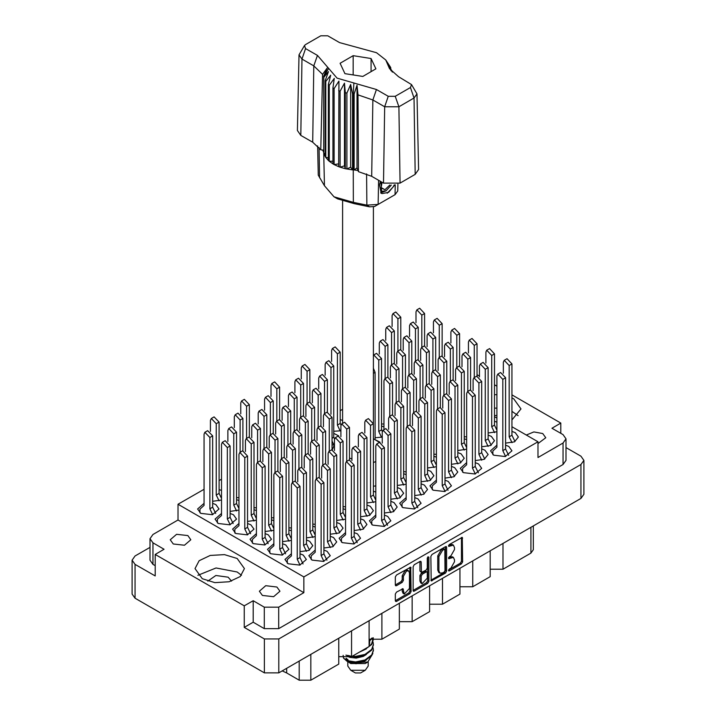 <?xml version="1.0" encoding="UTF-8"?>
<svg xmlns="http://www.w3.org/2000/svg" width="716" height="716" viewBox="0 0 716 716"><rect width="100%" height="100%" fill="white"/><g stroke="black" fill="none" stroke-linecap="round" stroke-linejoin="round"><path stroke-width="1.07" d="M408.585 570.876L407.422 570.205L405.265 570.419L402.204 575.718L403.368 576.389L406.428 571.091L408.585 570.876L409.48 572.854L409.48 588.498L404.263 594.012L403.036 588.686L396.449 592.096L395.304 594.074L395.304 600.742L395.644 601.485L396.449 601.404L409.937 593.618L411.082 591.631L410.751 567.135L396.449 575.002L395.304 576.98L395.304 585.035L395.644 585.778L396.449 585.697L402.222 582.359L403.368 580.381L403.368 576.389M428.061 556.753L428.866 557.209L428.061 556.753L427.264 558.14L427.264 568.173L426.118 570.151L421.482 572.442L421.142 562.06L420.811 561.326L420.006 561.407L421.142 562.06M496.949 415.468L494.505 415.54M207.855 581.132L215.874 575.521L228.136 577.186L231.528 581.132M173.281 543.963L170.265 539.757L176.619 534.27L187.834 535.559L190.85 539.757L184.495 545.252L173.281 543.963M537.949 443.517L545.735 437.753L542.719 433.547L533.859 431.882L526.296 435.024M262.378 595.408L259.362 591.201L265.717 585.715L276.94 587.004L279.956 591.201L273.601 596.697L262.378 595.408M237.166 558.525L224.511 554.614L210.236 555.428L199.146 560.682L194.985 568.611L202.225 578.698L214.872 582.6L229.147 581.786L240.236 576.532L244.398 568.611L237.166 558.525M241.48 575.333L237.166 571.968L216.071 567.949L197.902 575.333M511.976 419.934L521.015 408.908L513.775 398.821L511.976 397.872M496.949 394.65L494.505 394.677M518.098 415.629L511.976 411.324M496.949 408.093L494.505 408.129M204.024 503.339L197.634 508.995L200.766 513.372L212.437 514.706L219.042 508.995L215.91 504.628L212.643 503.339M221.495 490.415L219.051 489.556M221.495 513.426L215.104 519.082L218.237 523.459L229.908 524.792L236.513 519.082L233.38 514.715L230.113 513.426M238.965 523.512L232.575 529.169L235.707 533.536L247.378 534.879L253.983 529.169L250.851 524.801L247.584 523.512M256.435 533.599L250.045 539.255L253.178 543.623L264.848 544.966L271.454 539.255L268.321 534.888L265.054 533.599M273.906 543.686L267.515 549.342L270.648 553.71L282.319 555.052L288.924 549.342L285.791 544.974L282.525 543.686M315.255 527.066L312.811 526.197M345.542 509.577L343.089 508.718M375.819 492.098L373.376 491.239M291.376 553.772L284.986 559.429L288.118 563.796L299.789 565.139L306.394 559.429L303.262 555.061L299.995 553.772M323.874 548.009L332.761 546.729L336.681 541.949L333.54 537.573L330.282 536.284M354.16 530.52L363.039 529.24L366.959 524.461L363.826 520.093L360.56 518.805M384.438 513.041L393.326 511.761L397.246 506.982L394.104 502.605L390.846 501.325M238.965 500.502L236.522 499.643M256.435 510.589L253.992 509.729M273.906 520.675L271.462 519.816M291.376 530.762L288.933 529.903M299.995 551.705L308.882 550.425L312.803 545.646L309.661 541.278L306.403 539.989M330.282 534.226L339.169 532.937L343.08 528.157L339.948 523.79L336.69 522.501M360.56 516.737L369.447 515.457L373.367 510.678L370.226 506.31L366.968 505.022M406.106 497.62L399.707 503.285L402.84 507.653L414.51 508.995L421.115 503.285L417.983 498.909L414.725 497.62M436.384 480.141L429.985 485.797L433.126 490.165L444.788 491.507L451.402 485.797L448.261 481.429L445.003 480.141M466.671 462.652L460.272 468.318L463.404 472.685L475.075 474.028L481.68 468.318L478.548 463.941L475.281 462.652M496.949 445.173L490.55 450.829L493.691 455.206L505.353 456.54L511.967 450.829L508.825 446.462L505.568 445.173M390.846 499.258L399.734 497.978L403.645 493.199L400.512 488.822L397.255 487.533M421.124 481.77L430.012 480.49L433.932 475.71L430.79 471.343L427.533 470.054M451.411 464.29L460.298 463.01L464.21 458.231L461.077 453.855L457.81 452.566M481.689 446.811L490.576 445.522L494.496 440.743L491.355 436.375L488.097 435.086M379.972 442.246L376.007 440.045M342.597 420.471L340.181 419.621M414.725 495.562L423.603 494.273L427.524 489.493L424.391 485.126L421.124 483.837M445.003 478.073L453.89 476.793L457.801 472.014L454.669 467.646L451.411 466.358M475.281 460.594L484.168 459.314L488.088 454.526L484.956 450.158L481.689 448.869M505.568 443.106L514.455 441.826L518.366 437.046L515.234 432.679L511.976 431.39M406.106 474.618L403.654 473.75M436.384 457.13L433.941 456.271M466.671 439.651L464.219 438.783M496.949 422.163L494.505 421.303M383.973 426.87L381.53 426.011M338.623 435.865L333.772 433.404M315.255 550.076L308.856 555.732L311.997 560.1L323.659 561.442L330.273 555.732L327.131 551.365L323.874 550.076M345.542 532.588L339.142 538.244L342.275 542.621L353.946 543.954L360.551 538.244L357.418 533.876L354.16 532.588M375.819 515.108L369.42 520.765L372.562 525.132L384.224 526.475L390.838 520.765L387.696 516.397L384.438 515.108M430.862 556.457L431.193 580.953L445.495 573.086L446.641 571.108L446.641 547.346L446.301 546.603L445.495 546.684L432.008 554.47L430.862 556.457M583.916 460.379L583.916 494.273L580.927 498.443L278.801 672.87L264.356 672.87L135.073 598.227L132.084 594.065L132.084 560.172L135.073 564.342L155.166 575.941L155.166 554.417L244.263 605.861L244.263 627.377L264.356 638.976L278.801 638.976L580.927 464.55L583.916 460.379L580.927 456.208L566.034 447.616M450.865 568.137L449.299 569.041L448.735 570.947L449.299 570.894L461.444 563.877L462.59 561.899L462.25 537.394L449.299 544.491L448.735 546.398L453.452 545.171L454.526 547.543L454.526 549.521L450.865 555.858L449.299 556.771L448.735 558.668L453.452 557.451L454.526 559.822L454.526 561.8L450.865 568.137M413.087 590.449L426.557 582.681L427.721 583.352L428.866 581.374L428.866 557.209M427.721 583.352L414.224 591.139L413.418 591.219L413.087 590.476L413.087 566.714L414.224 564.736L420.006 561.407M560.834 433.386L560.834 423.093L511.976 394.883M496.949 386.21L494.505 384.796M479.478 376.124L477.035 374.71M149.966 547.409L135.073 556.001L132.084 560.172M511.976 426.763L537.949 441.754L537.949 457.488L563.045 442.998L566.034 438.827L563.045 434.657L551.92 428.24L560.834 423.093M373.376 486.245L375.819 485.869M212.643 501.272L221.495 500.01M236.522 497.575L238.965 497.692M253.992 507.662L256.435 507.778M271.462 517.749L273.906 517.865M288.933 527.835L291.376 527.952M306.403 537.922L315.255 536.651M336.69 520.442L345.542 519.172M366.968 502.954L375.819 501.692M230.113 511.358L238.965 510.096M247.584 521.445L256.435 520.183M265.054 531.532L273.906 530.27M282.525 541.618L291.376 540.356M312.811 524.139L315.255 524.255M343.089 506.651L345.542 506.767M403.654 471.683L406.106 471.799M433.941 454.204L436.384 454.32M464.219 436.724L466.671 436.841M381.53 423.944L383.973 424.06M333.772 431.336L340.879 430.746M397.255 485.475L406.106 484.204M427.533 467.987L436.384 466.725M457.81 450.507L466.671 449.236M488.097 433.019L496.949 431.757M375.121 437.727L382.228 437.127M332.027 445.066L334.47 444.529M342.597 409.292L340.181 410.689M221.495 479.21L219.051 480.624M204.024 489.297L178.051 504.288L178.051 520.022L152.956 534.512L149.966 538.683L152.956 542.853L164.08 549.279L155.166 554.417M537.949 441.754L303.844 576.917L178.051 504.288M494.505 416.676L496.949 418.081M244.263 627.377L253.178 622.231L253.178 600.715L244.263 605.861M253.178 622.231L264.302 628.657L264.302 607.141L278.739 607.141L278.739 628.657L264.302 628.657M253.178 600.715L264.302 607.141M566.034 438.827L566.034 460.343L563.045 464.514L278.739 628.657M303.844 576.917L303.844 592.651L278.739 607.141M152.956 542.853L152.956 564.369L155.166 565.649M152.956 564.369L149.966 560.207L149.966 538.683M303.844 592.651L178.051 520.022M503.008 543.426L503.008 569.247L530.959 553.11L530.959 527.289M490.192 550.828L490.192 576.649L472.721 586.735L459.914 586.735M503.008 569.247L490.192 569.247M472.721 560.905L472.721 586.735M459.914 568.307L459.914 594.128L442.443 604.215L429.627 604.215M442.443 578.394L442.443 604.215M429.627 585.786L429.627 611.616L412.156 621.703L412.156 595.873M399.349 603.275L399.349 629.096L381.879 639.182L381.879 613.361M399.349 621.703L412.156 621.703M369.062 620.754L369.062 646.575L351.592 656.662L351.592 630.841M369.062 639.182L381.879 639.182M338.784 638.242L338.784 664.063L310.834 680.2L299.181 680.2L299.181 661.101M338.784 656.662L351.592 656.662M286.633 668.35L286.633 672.951L299.181 680.2M533.366 525.893L533.366 549.745L530.959 553.11M286.633 672.951L282.167 670.928M453.452 557.451L452.288 556.779L449.702 557.039L450.865 557.71M448.583 557.683L449.702 557.039M453.452 545.171L452.288 544.5L449.702 544.76L450.865 545.431M448.583 545.404L449.702 544.76M448.583 569.954L460.281 563.206L461.426 561.228L461.426 537.492M430.862 580.193L444.332 572.415L445.477 570.437L445.477 546.693M444.242 571.968L445.039 570.58L444.806 549.199L442.577 550.219L438.926 556.556L438.926 570.813L439.991 573.176L442.577 572.925L444.242 571.968M444.806 549.199L443.07 548.59L444.242 549.262M439.991 573.176L438.827 572.505L437.753 570.133L437.753 555.876L441.414 549.539L443.07 548.59M419.979 561.416L419.979 571.028L421.482 572.442M427.694 557.066L427.694 580.694L428.866 581.374M421.142 581.696L422.037 583.683L427.264 578.17L427.264 572.657L426.924 571.914L426.118 571.995L422.288 574.205L421.142 576.192L421.142 581.696L419.979 581.025L420.874 583.003L422.037 583.683M426.924 571.914L425.76 571.243L424.955 571.323L426.118 571.995M419.979 581.025L419.979 575.512L421.124 573.534L424.955 571.323M426.557 582.681L427.694 580.694M404.263 594.012L403.099 593.34L402.204 591.353L402.204 588.776L403.368 589.42M396.449 585.697L395.304 585.008L401.058 581.687L402.204 579.709L402.204 575.718M396.449 601.404L395.304 600.715L408.773 592.938L409.919 590.96L409.919 567.224M300.04 565.076L297.203 559.232L297.203 487.945L292.235 482.7L291.376 484.589L291.376 555.867L287.304 559.563L287.304 563.268M303.056 563.913L299.995 557.612L299.995 486.334L295.028 481.089L292.235 482.7M297.203 559.232L299.995 557.612M421.822 347.358L421.822 315.13L416.855 309.885L416.005 311.773L416.005 322.764M424.624 345.792L424.624 313.519L419.648 308.274L416.855 309.885M397.953 351.064L397.953 318.835L392.977 313.581L392.126 315.47L392.126 326.46M400.745 349.498L400.745 317.215L395.778 311.97L392.977 313.581M384.483 526.412L381.646 520.559L381.646 449.281L376.67 444.036L375.819 445.925L375.819 517.203L371.747 520.899L371.747 524.604M387.499 525.249L384.438 518.948L384.438 447.67L379.471 442.425L376.67 444.036M381.646 520.559L384.438 518.948M354.196 543.892L351.359 538.047L351.359 466.769L346.392 461.516L345.542 463.404L345.542 534.682L341.46 538.378L341.46 542.093M357.212 542.737L354.16 536.436L354.16 465.149L349.184 459.905L346.392 461.516M351.359 538.047L354.16 536.436M323.918 561.38L321.081 555.527L321.081 484.249L316.105 479.004L315.255 480.892L315.255 552.17L311.183 555.867L311.183 559.572M326.935 560.216L323.874 553.915L323.874 482.638L318.906 477.393L316.105 479.004M321.081 555.527L323.874 553.915M391.545 364.847L391.545 332.618L386.568 327.373L385.718 329.253L385.718 340.243M394.337 363.28L394.337 331.007L389.37 325.753L386.568 327.373M333.817 444.708L332.027 441.02M330.98 414.224L330.98 367.585L326.013 362.332L325.154 364.22L325.154 375.211M334.542 438.836L333.772 437.252L333.772 365.965L328.805 360.721L326.013 362.332M332.027 438.255L333.772 437.252M439.293 357.445L439.293 325.216L434.326 319.971L433.475 321.86L433.475 332.851M442.094 355.879L442.094 323.605L437.118 318.36L434.326 319.971M409.015 374.933L409.015 342.704L404.039 337.46L403.189 339.339L403.189 350.33M411.807 373.367L411.807 341.093L406.84 335.84L404.039 337.46M381.565 437.315L378.728 431.462L378.728 360.184L373.761 354.939L373.403 355.234M382.299 431.444L381.53 429.851L381.53 358.573L376.553 353.328L373.761 354.939M378.728 431.462L381.53 429.851M456.763 367.532L456.763 335.303L451.796 330.058L450.946 331.947L450.946 342.937M459.565 365.965L459.565 333.692L454.588 328.447L451.796 330.058M426.485 385.02L426.485 352.791L421.509 347.546L420.659 349.426L420.659 360.416M429.278 383.454L429.278 351.18L424.311 345.926L421.509 347.546M396.199 402.499L396.199 370.27L391.231 365.026L390.381 366.914L390.381 377.905M399 400.933L399 368.659L394.024 363.415L391.231 365.026M474.234 377.618L474.234 345.389L469.266 340.145L468.416 342.033L468.416 353.024M477.035 376.052L477.035 343.778L472.059 338.534L469.266 340.145M443.956 395.107L443.956 362.878L438.989 357.633L438.129 359.513L438.129 370.503M446.748 393.54L446.748 361.267L441.781 356.013L438.989 357.633M413.669 412.586L413.669 380.357L408.702 375.112L407.851 377.001L407.851 387.991M416.47 411.02L416.47 378.746L411.494 373.501L408.702 375.112M494.541 432.607L491.704 426.763L491.704 355.476L486.737 350.231L485.887 352.12L485.887 363.11M496.949 430.191L494.505 425.143L494.505 353.865L489.529 348.62L486.737 350.231M491.704 426.763L494.505 425.143M464.263 450.096L461.426 444.242L461.426 372.964L456.459 367.72L455.6 369.599L455.6 380.59M466.671 447.67L464.219 442.631L464.219 371.344L459.251 366.1L456.459 367.72M461.426 444.242L464.219 442.631M433.977 467.575L431.139 461.722L431.139 390.444L426.172 385.199L425.322 387.088L425.322 398.078M436.384 465.158L433.941 460.111L433.941 388.833L428.965 383.588L426.172 385.199M431.139 461.722L433.941 460.111M403.699 485.054L400.862 479.21L400.862 407.932L395.894 402.678L395.035 404.567L395.035 415.557M406.106 482.638L403.654 477.59L403.654 406.312L398.687 401.067L395.894 402.678M400.862 479.21L403.654 477.59M512.012 442.694L509.174 436.841L509.174 365.563L504.207 360.318L503.357 362.207L503.357 373.197M515.028 441.53L511.976 435.23L511.976 363.952L507 358.707L504.207 360.318M509.174 436.841L511.976 435.23M481.734 460.182L478.897 454.329L478.897 383.051L473.929 377.806L473.07 379.686L473.07 390.676M484.75 459.019L481.689 452.718L481.689 381.431L476.722 376.186L473.929 377.806M478.897 454.329L481.689 452.718M451.447 477.662L448.61 471.808L448.61 400.53L443.643 395.286L442.792 397.174L442.792 408.165M454.463 476.498L451.411 470.197L451.411 398.919L446.435 393.675L443.643 395.286M448.61 471.808L451.411 470.197M421.169 495.141L418.332 489.297L418.332 418.019L413.365 412.765L412.505 414.654L412.505 425.644M424.185 493.986L421.124 487.677L421.124 416.399L416.157 411.154L413.365 412.765M418.332 489.297L421.124 487.677M340.225 430.925L337.388 425.08L337.388 353.802L332.412 348.549L331.562 350.437L331.562 361.428M340.95 425.053L340.181 423.46L340.181 352.183L335.213 346.938L332.412 348.549M337.388 425.08L340.181 423.46M307.101 403.511L307.101 371.282L302.134 366.037L301.275 367.917L301.275 378.907M309.894 401.945L309.894 369.671L304.926 364.417L302.134 366.037M415.423 361.15L415.423 328.921L410.447 323.668L409.597 325.556L409.597 336.547M418.216 359.584L418.216 327.301L413.248 322.057L410.447 323.668M385.136 378.63L385.136 346.401L380.169 341.156L379.31 343.036L379.31 354.035M387.929 377.064L387.929 344.79L382.962 339.536L380.169 341.156M324.572 413.597L324.572 381.368L319.605 376.124L318.745 378.003L318.745 388.994M327.364 412.031L327.364 379.757L322.397 374.504L319.605 376.124M432.894 371.237L432.894 339.008L427.917 333.754L427.067 335.643L427.067 346.634M435.686 369.671L435.686 337.388L430.719 332.143L427.917 333.754M402.607 388.716L402.607 356.487L397.64 351.243L396.78 353.122L396.78 364.122M405.399 387.15L405.399 354.876L400.432 349.623L397.64 351.243M375.121 439.57L375.121 372.356L373.403 368.293M450.364 381.324L450.364 349.095L445.388 343.841L444.538 345.73L444.538 356.72M453.156 379.757L453.156 347.475L448.189 342.23L445.388 343.841M420.077 398.803L420.077 366.574L415.11 361.329L414.251 363.209L414.251 374.208M422.87 397.237L422.87 364.963L417.902 359.709L415.11 361.329M389.799 416.282L389.799 384.053L384.823 378.809L383.973 380.697L383.973 429.734M392.592 414.725L392.592 382.442L387.625 377.198L384.823 378.809M467.834 391.41L467.834 359.181L462.858 353.928L462.008 355.816L462.008 366.807M470.627 389.844L470.627 357.561L465.66 352.317L462.858 353.928M437.548 408.89L437.548 376.661L432.58 371.416L431.721 373.296L431.721 384.286M440.34 407.323L440.34 375.05L435.373 369.796L432.58 371.416M407.27 426.369L407.27 394.14L402.294 388.895L401.443 390.784L401.443 401.774M410.062 424.812L410.062 392.529L405.095 387.284L402.294 388.895M488.142 446.39L485.305 440.546L485.305 369.268L480.329 364.014L479.478 365.903L479.478 376.893M491.149 445.227L488.097 438.926L488.097 367.648L483.13 362.403L480.329 364.014M485.305 440.546L488.097 438.926M457.855 463.878L455.018 458.025L455.018 386.747L450.051 381.503L449.192 383.382L449.192 394.373M460.871 462.715L457.81 456.414L457.81 385.136L452.843 379.883L450.051 381.503M455.018 458.025L457.81 456.414M427.577 481.358L424.74 475.513L424.74 404.227L419.764 398.982L418.914 400.87L418.914 411.861M430.585 480.194L427.533 473.894L427.533 402.616L422.565 397.371L419.764 398.982M424.74 475.513L427.533 473.894M397.291 498.846L394.453 492.993L394.453 421.715L389.486 416.47L388.636 418.35L388.636 429.34M400.307 497.683L397.255 491.382L397.255 420.104L392.279 414.85L389.486 416.47M394.453 492.993L397.255 491.382M505.612 456.477L502.775 450.632L502.775 379.355L497.799 374.101L496.949 375.99L496.949 447.267L492.877 450.964L492.877 454.678M508.62 455.313L505.568 449.013L505.568 377.735L500.6 372.49L497.799 374.101M502.775 450.632L505.568 449.013M475.326 473.965L472.488 468.112L472.488 396.834L467.521 391.589L466.671 393.469L466.671 464.747L462.59 468.452L462.59 472.157M478.342 472.802L475.281 466.501L475.281 395.223L470.314 389.969L467.521 391.589M472.488 468.112L475.281 466.501M445.048 491.445L442.211 485.6L442.211 414.313L437.234 409.069L436.384 410.957L436.384 482.235L432.312 485.931L432.312 489.637M448.055 490.281L445.003 483.98L445.003 412.702L440.036 407.458L437.234 409.069M442.211 485.6L445.003 483.98M414.761 508.933L411.924 503.08L411.924 431.802L406.957 426.557L406.106 428.437L406.106 499.714L402.025 503.42L402.025 507.125M417.777 507.769L414.725 501.468L414.725 430.191L409.749 424.937L406.957 426.557M411.924 503.08L414.725 501.468M367.013 516.326L364.175 510.472L364.175 439.194L359.199 433.95L358.349 435.838L358.349 446.829M370.029 515.162L366.968 508.861L366.968 437.583L362.001 432.339L359.199 433.95M364.175 510.472L366.968 508.861M336.726 533.805L333.889 527.961L333.889 456.683L328.921 451.429L328.071 453.317L328.071 464.308M339.742 532.65L336.69 526.35L336.69 455.063L331.714 449.818L328.921 451.429M333.889 527.961L336.69 526.35M306.448 551.293L303.611 545.44L303.611 474.162L298.635 468.917L297.784 470.806L297.784 481.796M309.464 550.13L306.403 543.829L306.403 472.551L301.436 467.306L298.635 468.917M303.611 545.44L306.403 543.829M346.705 461.337L346.705 429.108L341.729 423.863L340.879 425.752L340.879 436.742M349.498 459.77L349.498 427.497L344.53 422.252L341.729 423.863M316.418 478.825L316.418 446.596L311.451 441.351L310.601 443.231L310.601 454.221M319.22 477.259L319.22 444.976L314.243 439.731L311.451 441.351M288.978 541.207L286.14 535.353L286.14 464.075L281.164 458.831L280.314 460.719L280.314 471.71M291.376 538.79L288.933 533.742L288.933 462.464L283.966 457.22L281.164 458.831M286.14 535.353L288.933 533.742M329.235 451.25L329.235 419.021L324.259 413.776L323.408 415.665L323.408 426.655M332.027 449.684L332.027 417.41L327.06 412.165L324.259 413.776M298.948 468.738L298.948 436.509L293.981 431.265L293.13 433.144L293.13 444.135M301.749 467.172L301.749 434.889L296.773 429.645L293.981 431.265M271.507 531.12L268.67 525.267L268.67 453.989L263.694 448.744L262.844 450.632L262.844 461.623M273.906 528.703L271.462 523.656L271.462 452.378L266.495 447.133L263.694 448.744M268.67 525.267L271.462 523.656M311.764 441.163L311.764 408.934L306.788 403.69L305.938 405.578L305.938 416.569M314.557 439.597L314.557 407.323L309.589 402.079L306.788 403.69M281.478 458.652L281.478 426.423L276.51 421.178L275.66 423.058L275.66 434.048M284.279 457.085L284.279 424.812L279.303 419.558L276.51 421.178M254.037 521.033L251.2 515.18L251.2 443.902L246.223 438.657L245.373 440.546L245.373 451.536M256.435 518.617L253.992 513.569L253.992 442.291L249.025 437.046L246.223 438.657M251.2 515.18L253.992 513.569M294.294 431.077L294.294 398.848L289.318 393.603L288.467 395.492L288.467 406.482M297.086 429.51L297.086 397.237L292.119 391.992L289.318 393.603M264.007 448.565L264.007 416.336L259.04 411.091L258.19 412.971L258.19 423.962M266.808 446.999L266.808 414.725L261.832 409.471L259.04 411.091M236.566 510.947L233.729 505.093L233.729 433.815L228.753 428.571L227.903 430.459L227.903 441.45M238.965 508.53L236.522 503.482L236.522 432.204L231.554 426.96L228.753 428.571M233.729 505.093L236.522 503.482M276.824 420.99L276.824 388.761L271.847 383.516L270.997 385.405L270.997 396.395M279.616 419.424L279.616 387.15L274.649 381.905L271.847 383.516M246.537 438.478L246.537 406.249L241.569 401.005L240.719 402.884L240.719 413.875M249.329 436.912L249.329 404.638L244.362 399.385L241.569 401.005M390.882 512.629L388.045 506.776L388.045 435.498L383.078 430.253L382.228 432.133L382.228 443.132M393.898 511.466L390.846 505.165L390.846 433.887L385.87 428.642L383.078 430.253M388.045 506.776L390.846 505.165M360.604 530.108L357.767 524.264L357.767 452.986L352.8 447.733L351.941 449.621L351.941 460.612M363.621 528.945L360.56 522.644L360.56 451.366L355.592 446.122L352.8 447.733M357.767 524.264L360.56 522.644M330.318 547.597L327.481 541.743L327.481 470.466L322.513 465.221L321.663 467.101L321.663 478.091M333.334 546.433L330.282 540.133L330.282 468.855L325.306 463.601L322.513 465.221M327.481 541.743L330.282 540.133M373.412 502.543L370.575 496.689L370.575 425.411L365.608 420.167L364.757 422.046L364.757 433.046M375.819 500.117L373.376 495.078L373.376 423.8L368.4 418.556L365.608 420.167M370.575 496.689L373.376 495.078M343.134 520.022L340.297 514.178L340.297 442.9L335.33 437.646L334.47 439.535L334.47 450.525M345.542 517.605L343.089 512.558L343.089 441.28L338.122 436.035L335.33 437.646M340.297 514.178L343.089 512.558M312.847 537.51L310.01 531.657L310.01 460.379L305.043 455.134L304.193 457.014L304.193 468.004M315.255 535.085L312.811 530.046L312.811 458.768L307.835 453.514L305.043 455.134M310.01 531.657L312.811 530.046M282.569 554.99L279.732 549.145L279.732 477.858L274.765 472.614L273.906 474.502L273.906 545.78L269.834 549.476L269.834 553.182M285.586 553.826L282.525 547.525L282.525 476.247L277.557 471.003L274.765 472.614M279.732 549.145L282.525 547.525M322.827 465.042L322.827 432.813L317.859 427.559L317 429.448L317 440.438M325.619 463.476L325.619 431.193L320.652 425.948L317.859 427.559M292.54 482.521L292.54 450.292L287.572 445.048L286.722 446.927L286.722 457.918M295.341 480.955L295.341 448.681L290.365 443.428L287.572 445.048M265.099 544.903L262.262 539.058L262.262 467.772L257.295 462.527L256.435 464.416L256.435 535.693L252.363 539.39L252.363 543.095M268.115 543.739L265.054 537.439L265.054 466.161L260.087 460.916L257.295 462.527M262.262 539.058L265.054 537.439M305.356 454.955L305.356 422.726L300.389 417.473L299.53 419.361L299.53 430.352M308.149 453.389L308.149 421.106L303.181 415.862L300.389 417.473M275.069 472.435L275.069 440.206L270.102 434.961L269.252 436.841L269.252 447.831M277.871 470.868L277.871 438.595L272.894 433.341L270.102 434.961M247.629 534.816L244.791 528.972L244.791 457.685L239.824 452.44L238.965 454.329L238.965 525.607L234.893 529.303L234.893 533.017M250.645 533.653L247.584 527.352L247.584 456.074L242.617 450.829L239.824 452.44M244.791 528.972L247.584 527.352M318.164 427.38L318.164 395.151L313.196 389.907L312.346 391.795L312.346 402.786M320.965 425.814L320.965 393.54L315.989 388.296L313.196 389.907M287.886 444.869L287.886 412.64L282.918 407.386L282.059 409.275L282.059 420.265M290.678 443.302L290.678 411.02L285.711 405.775L282.918 407.386M257.599 462.348L257.599 430.119L252.632 424.874L251.781 426.754L251.781 437.753M260.4 460.782L260.4 428.508L255.424 423.254L252.632 424.874M230.158 524.73L227.321 518.885L227.321 447.598L222.354 442.354L221.495 444.242L221.495 515.52L217.422 519.216L217.422 522.931M233.174 523.566L230.113 517.265L230.113 445.987L225.146 440.743L222.354 442.354M227.321 518.885L230.113 517.265M300.693 417.294L300.693 385.065L295.726 379.82L294.876 381.709L294.876 392.699M303.495 415.728L303.495 383.454L298.518 378.209L295.726 379.82M270.415 434.782L270.415 402.553L265.448 397.299L264.589 399.188L264.589 410.179M273.208 433.216L273.208 400.933L268.24 395.688L265.448 397.299M240.129 452.261L240.129 420.032L235.161 414.788L234.311 416.667L234.311 427.667M242.93 450.695L242.93 418.421L237.954 413.168L235.161 414.788M219.096 500.86L216.259 495.007L216.259 423.729L211.283 418.484L210.432 420.373L210.432 431.363M221.495 498.443L219.051 493.396L219.051 422.118L214.084 416.873L211.283 418.484M216.259 495.007L219.051 493.396M212.688 514.643L209.851 508.799L209.851 437.521L204.883 432.267L204.024 434.156L204.024 505.433L199.952 509.13L199.952 512.844M215.704 513.479L212.643 507.179L212.643 435.901L207.676 430.656L204.883 432.267M209.851 508.799L212.643 507.179M349.498 458.115L351.941 458.875M373.376 451.223L373.403 206.933M347.788 661.584L347.788 666.077L350.777 670.248L355.44 672.942L360.56 672.942L365.223 670.248L368.212 666.077L368.212 661.79M355.44 672.942L350.777 670.248L365.223 670.248M348.021 661.665L350.777 663.526L365.223 663.526L367.782 662.04L372.902 653.538M345.926 655.149L355.592 657.091L364.99 655.104L371.72 650.101L373.394 644.865M372.991 642.073L373.403 644.516L371.72 649.403L364.99 654.406L355.592 656.384L352.299 656.259M349.739 655.838L348.316 655.453M369.062 641.572L372.311 637.974M371.783 638.099L369.062 640.874M373.376 462.643L375.819 461.453M379.444 442.434L373.403 438.765M373.394 650.477L371.72 655.704L364.99 660.707L355.592 662.694L347.108 661.316L343.501 658.12L347.108 660.617L355.592 661.987L364.99 660.009L371.72 655.006L373.403 650.119L372.991 647.676M373.394 639.263L371.72 644.498L364.99 649.502L362.412 650.414M373.313 637.804L371.72 643.8L369.062 646.476M368.364 646.987L366.001 648.347M349.739 662.927L367.782 662.04M349.166 656.402L348.71 656.903M347.788 660.555L347.788 659.355L348.074 660.752M345.452 659.776L346.311 658.246L347.126 660.626M343.125 655.274L343.501 658.12M334.47 444.618L332.287 449.639M369.689 642.771L369.062 645.528M366.35 648.875L359.692 651.99M366.35 660.08L363.307 661.951L356.174 663.723L349.882 663.007M369.689 641.366L369.062 644.132M349.068 661.28L346.311 658.246M366.35 654.478L363.307 656.348L356.174 658.12L349.739 657.351L347.027 655.677M411.539 84.551L416.981 93.85L418.6 169.531L415.173 174.382L414.036 98.029L398.893 106.773L384.662 106.773L372.821 99.936L358.045 94.897L358.456 171.634L371.676 176.288L383.516 183.126L384.662 106.773L388.278 96.32L395.268 96.32L410.411 87.576L411.539 84.551L398.57 76.702L389.549 68.638L385.736 60.01L376.5 52.68L339.563 42.638L327.722 35.8L320.732 35.8L305.589 44.544L304.461 45.547L305.589 48.581L317.43 55.409L337.039 78.16L376.437 89.482L388.278 96.32M395.268 96.32L398.893 106.773L400.038 183.126L415.173 174.382M400.038 183.126L383.516 183.126M358 170.471L356.989 167.875L354.143 169.978L358 170.471L358.456 171.634M334.13 88.578L332.967 87.907L332.967 163.892L334.13 164.573L334.13 88.578L338.91 81.114L338.686 166.685L340.082 167.195L344.477 165.879L345.318 168.699L346.866 169.021L350.67 167.195L352.514 169.835L352.514 93.85L353.248 93.912L353.928 83.011M338.686 90.699L340.082 91.209L340.082 167.195L345.318 168.699L345.318 92.713L346.866 93.035L346.866 169.021L352.514 169.835L353.248 169.898L353.248 93.912L354.143 93.984L354.143 169.978L353.248 169.898L353.346 202.368L366.896 205.17L378.173 204.391L395.062 194.645L397.756 190.957L397.899 184.101M346.866 93.035L350.67 84.479L352.514 93.85M323.847 77.301L323.847 153.287L323.847 77.301L328.42 71.636L325.252 80.559L325.816 81.454L330.694 75.216L328.411 84.479L329.297 85.276L334.247 78.429L332.967 87.907M340.082 91.209L344.477 83.172L345.318 92.713M328.411 84.479L328.411 160.465L329.297 161.261L329.297 85.276M325.252 80.559L325.252 156.544L325.816 157.439L325.816 81.454M390.184 66.812L387.58 63.169L392.395 72.092M390.748 68.53L390.748 67.698M323.605 150.226L320.723 149.85L312.668 142.216L313.814 65.863L301.964 59.025L299.02 54.846L304.461 45.547M305.589 48.581L301.964 59.025L300.827 135.387L312.668 142.216M300.827 135.387L297.4 130.527L299.02 54.846M317.618 145.885L318.244 175.16L324.438 185.677L334.041 196.828L353.346 202.368L354.035 203.604L337.594 198.878L334.041 196.828M338.686 166.685L334.13 164.573L338.686 163.866M332.967 163.892L329.297 161.261L332.967 161.172M328.411 160.465L325.816 157.439L328.411 157.699M325.252 156.544L323.847 153.287L325.252 153.609M394.767 184.871L388.645 192.344L382.102 193.615L381.163 193.231L379.489 184.71L380.473 181.363M395.062 194.645L391.509 196.694L395.062 194.645L395.214 184.8M378.54 180.253L378.173 204.391L374.62 206.45L369.519 206.799L354.035 203.604M322.737 150.118L323.605 152.347M344.888 73.632L362.797 76.397L375.909 68.834L371.112 58.488L353.203 55.714L340.091 63.285L344.888 73.632M320.723 149.85L322.531 74.392L313.814 65.863L317.43 55.409M416.981 93.85L414.036 98.029L410.411 87.576M391.231 70.848L388.761 66.821L392.395 71.904M356.989 167.875L356.989 85.159L358.045 94.897M356.989 85.159L354.143 93.984M322.531 74.392L327.239 67.993L323.605 76.361M344.477 165.879L344.477 83.172M350.67 167.195L350.67 84.479M353.203 74.92L353.203 55.714M371.112 71.6L371.112 58.488M381.118 193.204L382.102 193.615M379.489 184.71L380.527 181.399M387.222 193.213L392.977 187.118L394.212 184.952M380.84 181.578L381.619 191.396L386.13 190.832L391.249 185.095M380.67 192.89L386.13 190.832M382.093 182.303L381.109 187.861L384.966 189.749L389.907 185.014M381.163 187.556L384.966 189.749M580.927 498.443L580.927 464.55M278.801 638.976L278.801 672.87M135.073 564.342L135.073 598.227M264.356 672.87L264.356 638.976M563.045 464.514L563.045 442.998M310.834 654.379L310.834 680.2M448.493 558.149L449.299 558.614M448.493 545.878L449.299 546.335M461.444 537.474L462.59 538.137M461.426 561.228L462.59 561.899M460.281 563.206L461.444 563.877M448.493 570.428L449.299 570.894M445.495 546.684L446.641 547.346M445.477 570.437L446.641 571.108M444.332 572.415L445.495 573.086M430.862 580.211L432.008 580.873M441.414 549.539L442.577 550.219M437.753 555.876L438.926 556.556M437.753 570.133L438.926 570.813M413.087 590.476L414.224 591.139M419.979 571.028L421.142 571.699M421.124 573.534L422.288 574.205M419.979 575.512L421.142 576.192M402.204 591.353L403.368 592.034M402.204 579.709L403.368 580.381M401.058 581.687L402.222 582.359M409.937 567.215L411.082 567.869M409.919 590.96L411.082 591.631M408.773 592.938L409.937 593.618M297.203 487.945L299.995 486.334M421.822 315.13L424.624 313.519M397.953 318.835L400.745 317.215M381.646 449.281L384.438 447.67M351.359 466.769L354.16 465.149M321.081 484.249L323.874 482.638M391.545 332.618L394.337 331.007M330.98 367.585L333.772 365.965M439.293 325.216L442.094 323.605M409.015 342.704L411.807 341.093M378.728 360.184L381.53 358.573M456.763 335.303L459.565 333.692M426.485 352.791L429.278 351.18M396.199 370.27L399 368.659M474.234 345.389L477.035 343.778M443.956 362.878L446.748 361.267M413.669 380.357L416.47 378.746M491.704 355.476L494.505 353.865M461.426 372.964L464.219 371.344M431.139 390.444L433.941 388.833M400.862 407.932L403.654 406.312M509.174 365.563L511.976 363.952M478.897 383.051L481.689 381.431M448.61 400.53L451.411 398.919M418.332 418.019L421.124 416.399M337.388 353.802L340.181 352.183M307.101 371.282L309.894 369.671M415.423 328.921L418.216 327.301M385.136 346.401L387.929 344.79M324.572 381.368L327.364 379.757M432.894 339.008L435.686 337.388M402.607 356.487L405.399 354.876M373.403 373.349L375.121 372.356M450.364 349.095L453.156 347.475M420.077 366.574L422.87 364.963M389.799 384.053L392.592 382.442M467.834 359.181L470.627 357.561M437.548 376.661L440.34 375.05M407.27 394.14L410.062 392.529M485.305 369.268L488.097 367.648M455.018 386.747L457.81 385.136M424.74 404.227L427.533 402.616M394.453 421.715L397.255 420.104M502.775 379.355L505.568 377.735M472.488 396.834L475.281 395.223M442.211 414.313L445.003 412.702M411.924 431.802L414.725 430.191M364.175 439.194L366.968 437.583M333.889 456.683L336.69 455.063M303.611 474.162L306.403 472.551M346.705 429.108L349.498 427.497M316.418 446.596L319.22 444.976M286.14 464.075L288.933 462.464M329.235 419.021L332.027 417.41M298.948 436.509L301.749 434.889M268.67 453.989L271.462 452.378M311.764 408.934L314.557 407.323M281.478 426.423L284.279 424.812M251.2 443.902L253.992 442.291M294.294 398.848L297.086 397.237M264.007 416.336L266.808 414.725M233.729 433.815L236.522 432.204M276.824 388.761L279.616 387.15M246.537 406.249L249.329 404.638M388.045 435.498L390.846 433.887M357.767 452.986L360.56 451.366M327.481 470.466L330.282 468.855M370.575 425.411L373.376 423.8M340.297 442.9L343.089 441.28M310.01 460.379L312.811 458.768M279.732 477.858L282.525 476.247M322.827 432.813L325.619 431.193M292.54 450.292L295.341 448.681M262.262 467.772L265.054 466.161M305.356 422.726L308.149 421.106M275.069 440.206L277.871 438.595M244.791 457.685L247.584 456.074M318.164 395.151L320.965 393.54M287.886 412.64L290.678 411.02M257.599 430.119L260.4 428.508M227.321 447.598L230.113 445.987M300.693 385.065L303.495 383.454M270.415 402.553L273.208 400.933M240.129 420.032L242.93 418.421M216.259 423.729L219.051 422.118M209.851 437.521L212.643 435.901M376.437 89.482L372.821 99.936L371.676 176.288M324.438 185.677L323.739 152.857L323.739 76.872L328.635 68.414M387.365 63.706L392.261 71.385M369.519 206.799L366.896 205.17L366.547 173.872M319.032 147.406L319.596 177.854M373.403 645.223L373.403 644.516M373.403 650.826L373.403 650.119M373.403 639.612L373.403 638.914M342.597 423.362L342.597 201.187M385.736 60.01L390.354 67.071"/></g></svg>
